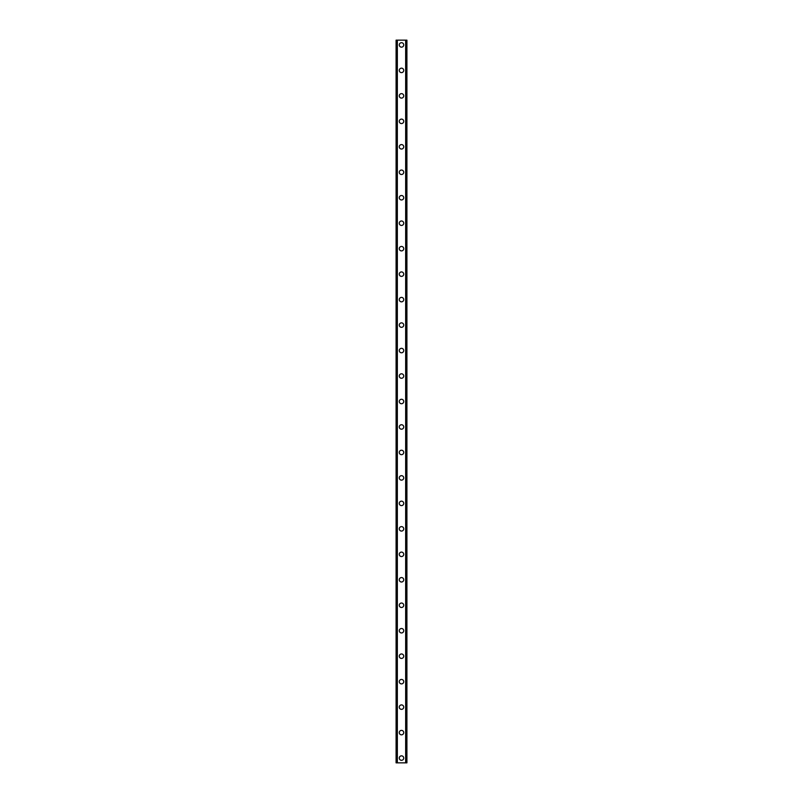 <?xml version="1.0" encoding="UTF-8"?>
<svg xmlns="http://www.w3.org/2000/svg" width="803" height="803" viewBox="0 0 803 803"><rect width="100%" height="100%" fill="white"/><g stroke="black" fill="none" stroke-linecap="round" stroke-linejoin="round"><path stroke-width="1.2" d="M399.272 758.072A2.228 2.228 0 0 1 401.5 755.844A2.228 2.228 0 0 1 403.728 758.072A2.228 2.228 0 0 1 401.5 760.3A2.228 2.228 0 0 1 399.272 758.072M399.272 732.607A2.228 2.228 0 0 1 401.5 730.379A2.228 2.228 0 0 1 403.728 732.607A2.228 2.228 0 0 1 401.5 734.835A2.228 2.228 0 0 1 399.272 732.607M399.272 707.132A2.228 2.228 0 0 1 401.5 704.904A2.228 2.228 0 0 1 403.728 707.132A2.228 2.228 0 0 1 401.5 709.36A2.228 2.228 0 0 1 399.272 707.132M399.272 681.667A2.228 2.228 0 0 1 401.5 679.438A2.228 2.228 0 0 1 403.728 681.667A2.228 2.228 0 0 1 401.5 683.895A2.228 2.228 0 0 1 399.272 681.667M399.272 656.192A2.228 2.228 0 0 1 401.5 653.963A2.228 2.228 0 0 1 403.728 656.192A2.228 2.228 0 0 1 401.5 658.42A2.228 2.228 0 0 1 399.272 656.192M399.272 630.726A2.228 2.228 0 0 1 401.5 628.498A2.228 2.228 0 0 1 403.728 630.726A2.228 2.228 0 0 1 401.5 632.955A2.228 2.228 0 0 1 399.272 630.726M399.272 605.261A2.228 2.228 0 0 1 401.5 603.033A2.228 2.228 0 0 1 403.728 605.261A2.228 2.228 0 0 1 401.5 607.49A2.228 2.228 0 0 1 399.272 605.261M399.272 579.786A2.228 2.228 0 0 1 401.5 577.558A2.228 2.228 0 0 1 403.728 579.786A2.228 2.228 0 0 1 401.5 582.014A2.228 2.228 0 0 1 399.272 579.786M399.272 554.321A2.228 2.228 0 0 1 401.5 552.093A2.228 2.228 0 0 1 403.728 554.321A2.228 2.228 0 0 1 401.5 556.549A2.228 2.228 0 0 1 399.272 554.321M399.272 528.846A2.228 2.228 0 0 1 401.5 526.617A2.228 2.228 0 0 1 403.728 528.846A2.228 2.228 0 0 1 401.5 531.074A2.228 2.228 0 0 1 399.272 528.846M399.272 503.381A2.228 2.228 0 0 1 401.5 501.152A2.228 2.228 0 0 1 403.728 503.381A2.228 2.228 0 0 1 401.5 505.609A2.228 2.228 0 0 1 399.272 503.381M399.272 477.905A2.228 2.228 0 0 1 401.5 475.677A2.228 2.228 0 0 1 403.728 477.905A2.228 2.228 0 0 1 401.5 480.134A2.228 2.228 0 0 1 399.272 477.905M399.272 452.44A2.228 2.228 0 0 1 401.5 450.212A2.228 2.228 0 0 1 403.728 452.44A2.228 2.228 0 0 1 401.5 454.669A2.228 2.228 0 0 1 399.272 452.44M399.272 426.965A2.228 2.228 0 0 1 401.5 424.737A2.228 2.228 0 0 1 403.728 426.965A2.228 2.228 0 0 1 401.5 429.193A2.228 2.228 0 0 1 399.272 426.965M399.272 401.5A2.228 2.228 0 0 1 401.5 399.272A2.228 2.228 0 0 1 403.728 401.5A2.228 2.228 0 0 1 401.5 403.728A2.228 2.228 0 0 1 399.272 401.5M399.272 376.035A2.228 2.228 0 0 1 401.5 373.807A2.228 2.228 0 0 1 403.728 376.035A2.228 2.228 0 0 1 401.5 378.263A2.228 2.228 0 0 1 399.272 376.035M399.272 350.56A2.228 2.228 0 0 1 401.5 348.331A2.228 2.228 0 0 1 403.728 350.56A2.228 2.228 0 0 1 401.5 352.788A2.228 2.228 0 0 1 399.272 350.56M399.272 325.095A2.228 2.228 0 0 1 401.5 322.866A2.228 2.228 0 0 1 403.728 325.095A2.228 2.228 0 0 1 401.5 327.323A2.228 2.228 0 0 1 399.272 325.095M399.272 299.619A2.228 2.228 0 0 1 401.5 297.391A2.228 2.228 0 0 1 403.728 299.619A2.228 2.228 0 0 1 401.5 301.848A2.228 2.228 0 0 1 399.272 299.619M399.272 274.154A2.228 2.228 0 0 1 401.5 271.926A2.228 2.228 0 0 1 403.728 274.154A2.228 2.228 0 0 1 401.5 276.383A2.228 2.228 0 0 1 399.272 274.154M399.272 248.679A2.228 2.228 0 0 1 401.5 246.451A2.228 2.228 0 0 1 403.728 248.679A2.228 2.228 0 0 1 401.5 250.907A2.228 2.228 0 0 1 399.272 248.679M399.272 223.214A2.228 2.228 0 0 1 401.5 220.986A2.228 2.228 0 0 1 403.728 223.214A2.228 2.228 0 0 1 401.5 225.442A2.228 2.228 0 0 1 399.272 223.214M399.272 197.739A2.228 2.228 0 0 1 401.5 195.51A2.228 2.228 0 0 1 403.728 197.739A2.228 2.228 0 0 1 401.5 199.967A2.228 2.228 0 0 1 399.272 197.739M399.272 172.274A2.228 2.228 0 0 1 401.5 170.045A2.228 2.228 0 0 1 403.728 172.274A2.228 2.228 0 0 1 401.5 174.502A2.228 2.228 0 0 1 399.272 172.274M399.272 146.808A2.228 2.228 0 0 1 401.5 144.58A2.228 2.228 0 0 1 403.728 146.808A2.228 2.228 0 0 1 401.5 149.037A2.228 2.228 0 0 1 399.272 146.808M399.272 121.333A2.228 2.228 0 0 1 401.5 119.105A2.228 2.228 0 0 1 403.728 121.333A2.228 2.228 0 0 1 401.5 123.562A2.228 2.228 0 0 1 399.272 121.333M399.272 95.868A2.228 2.228 0 0 1 401.5 93.64A2.228 2.228 0 0 1 403.728 95.868A2.228 2.228 0 0 1 401.5 98.096A2.228 2.228 0 0 1 399.272 95.868M399.272 70.393A2.228 2.228 0 0 1 401.5 68.165A2.228 2.228 0 0 1 403.728 70.393A2.228 2.228 0 0 1 401.5 72.621A2.228 2.228 0 0 1 399.272 70.393M399.272 44.928A2.228 2.228 0 0 1 401.5 42.7A2.228 2.228 0 0 1 403.728 44.928A2.228 2.228 0 0 1 401.5 47.156A2.228 2.228 0 0 1 399.272 44.928M406.82 40.15L396.09 40.15L396.09 762.85L406.91 762.85L406.91 40.15L406.82 762.85M406.91 40.15L406.91 762.85L406.91 40.15M405.997 762.85L406.027 40.15M396.973 762.85L396.973 40.15M396.09 762.85L396.09 40.15M397.344 40.15L397.344 762.85M405.656 40.15L405.656 762.85M396.18 40.15L396.18 762.85"/></g></svg>

